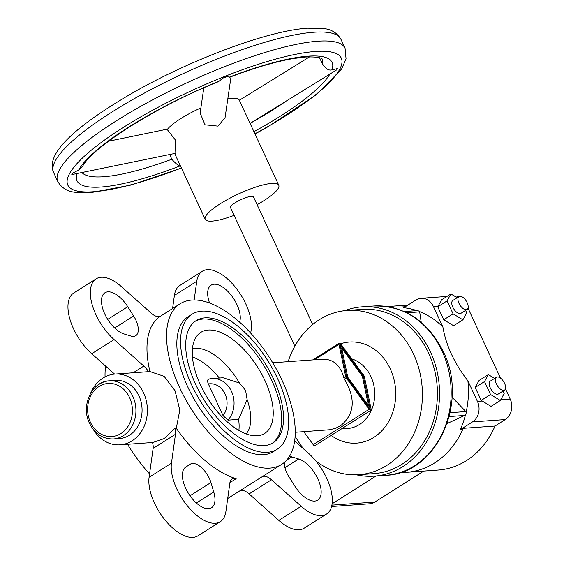 <?xml version="1.0" encoding="UTF-8"?>
<svg xmlns="http://www.w3.org/2000/svg" width="564" height="564" viewBox="0 0 564 564"><rect width="100%" height="100%" fill="white"/><g stroke="black" fill="none" stroke-linecap="round" stroke-linejoin="round"><path stroke-width="0.85" d="M113.477 438.947C102.888 439.13 94.907 433.927 89.528 423.331C80.617 405.89 91.706 381.327 109.31 380.827L115.458 380.383A29.138 24.52 85.9 0 1 141.007 401.617A29.138 24.52 85.9 0 1 129.494 435.211A29.138 24.52 85.9 0 1 119.617 438.51L113.477 438.947A29.138 24.52 85.9 0 0 123.354 435.655A29.138 24.52 85.9 0 0 132.822 396.33A29.138 24.52 85.9 0 0 109.31 380.827A29.138 24.52 85.9 0 0 99.433 384.119M90.705 393.066A35.469 29.85 85.9 0 1 102.979 378.077A35.469 29.85 85.9 0 1 115 374.066A35.469 29.85 85.9 0 1 146.104 399.918A35.469 29.85 85.9 0 1 132.096 440.815A35.469 29.85 85.9 0 1 120.069 444.827A35.469 29.85 85.9 0 1 93.314 429.486M120.069 444.827L153.027 442.465L164.307 438.51L174.875 428.351L176.278 428.252L179.81 410.141L175.03 390.697L164.11 376.315L149.968 371.57L115 374.066M239.601 322.157A24.069 11.851 57.7 0 0 239.058 310.129A24.069 11.851 57.7 0 0 211.105 285.18A24.069 11.851 57.7 0 0 208.884 300.908L209.512 303.002M111.587 292.328A24.069 11.851 57.7 0 0 104.911 292.786A24.069 11.851 57.7 0 0 104.784 314.021A24.069 11.851 57.7 0 0 123.96 333.923L130.841 336.031A17.738 8.735 57.7 0 0 135.762 335.693A17.738 8.735 57.7 0 0 133.626 315.981L127.746 306.717A24.069 11.851 57.7 0 0 111.587 292.328M284.376 462.374A17.738 8.735 57.7 0 0 289.015 476.932L294.894 486.196A24.069 11.851 57.7 0 0 311.053 500.592A24.069 11.851 57.7 0 0 317.729 500.134A24.069 11.851 57.7 0 0 317.856 478.899A24.069 11.851 57.7 0 0 298.68 458.99L291.807 456.889A17.738 8.735 57.7 0 0 289.374 456.516M183.582 482.784A24.069 11.851 57.7 0 0 211.535 507.741A24.069 11.851 57.7 0 0 213.756 492.005L210.936 482.53A17.738 8.735 57.7 0 0 190.336 464.144A17.738 8.735 57.7 0 0 190.315 464.158L185.767 467.077A24.069 11.851 57.7 0 0 183.582 482.784M105.052 376.893A95.006 46.784 -122.3 0 1 105.616 366.099M149.968 371.57A95.006 46.784 -122.3 0 1 160.536 316.164A95.006 46.784 -122.3 0 1 160.662 316.087L160.409 316.242M179.69 387.75A95.006 46.784 -122.3 0 1 180.106 303.784A95.006 46.784 -122.3 0 1 191.887 300.062A95.006 46.784 -122.3 0 1 282.092 380.418A95.006 46.784 -122.3 0 1 281.676 464.376A95.006 46.784 -122.3 0 1 179.69 387.75M344.752 310.672A84.875 71.416 85.9 0 1 362.01 306.844A84.875 71.416 85.9 0 1 436.437 368.694A84.875 71.416 85.9 0 1 402.915 466.562A84.875 71.416 85.9 0 1 374.136 476.157A84.875 71.416 85.9 0 1 356.511 474.832M288.155 361.665A82.337 69.287 85.9 0 1 319.259 319.76A82.337 69.287 85.9 0 1 347.177 310.447A82.337 69.287 85.9 0 1 419.383 370.456A82.337 69.287 85.9 0 1 386.855 465.392A82.337 69.287 85.9 0 1 358.937 474.705A82.337 69.287 85.9 0 1 315.685 460.774M347.177 310.447L362.194 309.375A82.337 69.287 85.9 0 1 434.4 369.378A82.337 69.287 85.9 0 1 401.878 464.32A82.337 69.287 85.9 0 1 373.96 473.633L358.937 474.705M295.247 432.278L329.637 429.747L335.298 428.372L340.381 425.898C354.643 414.293 356.011 398.748 344.477 379.269L343.843 377.901C340.444 365.275 333.359 359.042 322.587 359.197L272.708 362.772M195.109 321.318A72.206 35.553 -122.3 0 1 271.665 380.115A72.206 35.553 -122.3 0 1 272.264 443.311M195.701 384.514A72.206 35.553 -122.3 0 1 196.018 320.697A72.206 35.553 -122.3 0 1 273.526 378.938A72.206 35.553 -122.3 0 1 273.216 442.747A72.206 35.553 -122.3 0 1 195.701 384.514M277.622 378.641A79.806 39.297 -122.3 0 1 277.276 449.17A79.806 39.297 -122.3 0 1 191.605 384.803A79.806 39.297 -122.3 0 1 191.957 314.275A79.806 39.297 -122.3 0 1 277.622 378.641M191.957 314.275L188.228 316.637A79.806 39.297 57.7 0 0 187.882 387.165A79.806 39.297 57.7 0 0 273.547 451.531L277.276 449.17M192.423 348.996A50.668 24.95 -122.3 0 1 239.432 383.005L245.573 390.344L247.131 399.587L238.6 419.376A50.668 24.95 -122.3 0 1 238.875 430.41M200.544 385.212A59.763 29.427 -122.3 0 1 195.905 337.427A59.763 29.427 -122.3 0 1 264.96 380.594A59.763 29.427 -122.3 0 1 258.051 435.683A59.763 29.427 -122.3 0 1 200.544 385.212M208.37 383.957A19 15.989 85.9 0 1 225.036 393.905A19 15.989 85.9 0 1 223.076 415.647L208.37 383.957C207.192 381.144 207.376 379.509 208.92 379.071L212.071 378.543A24.069 20.255 85.9 0 1 231.494 391.353A24.069 20.255 85.9 0 1 227.983 420.138L238.6 419.376M370.915 410.268A2.023 1.001 -122.3 0 1 369.138 409.316L346.352 378.091A2.023 1.001 -122.3 0 1 345.711 376.717L338.978 344.336A2.023 1.001 -122.3 0 1 339.218 343.236A2.023 1.001 -122.3 0 1 340.994 344.188L363.787 375.42A2.023 1.001 -122.3 0 1 364.422 376.787L371.154 409.175A2.023 1.001 -122.3 0 1 370.915 410.268L315.008 445.63A2.023 1.001 -122.3 0 1 313.231 444.679L303.742 431.671M368.475 405.636L362.363 376.237L341.664 347.882L347.776 377.281L368.475 405.636L367.784 406.073M347.776 377.281L347.086 377.718M341.664 347.882L340.804 348.425M370.245 409.443L346.818 377.344L339.895 344.075L363.322 376.167L370.245 409.443M363.322 376.167L362.462 376.717M192.451 357.012A50.668 24.95 -122.3 0 1 219.311 378.028M223.076 415.647L227.983 420.138M208.92 379.071A24.069 20.255 85.9 0 1 212.071 378.543L223.034 377.76L239.432 383.005M247.131 399.587A50.668 24.95 -122.3 0 1 246.108 433.871M303.989 449.275A82.337 69.287 85.9 0 1 295.134 436.127M281.676 464.376L262.105 476.756A95.006 46.784 -122.3 0 1 261.978 476.834A15.2 7.487 57.7 0 1 271.467 479.774L301.183 506.246A40.537 19.959 -122.3 0 0 326.535 514.051L304.172 528.193A40.537 19.959 -122.3 0 1 278.82 520.389L249.105 493.916A15.2 7.487 57.7 0 0 239.615 490.976L261.978 476.834M294.662 440.963L308.55 453.336A40.537 19.959 -122.3 0 1 330.292 487.62A40.537 19.959 -122.3 0 1 326.535 514.051M194.157 299.985L196.758 281.281A40.537 19.959 -122.3 0 1 202.307 271.263A40.537 19.959 -122.3 0 1 234.617 286.293A40.537 19.959 -122.3 0 1 251.184 329.764L250.712 333.162M229.922 482.615L236.133 478.681A95.006 46.784 -122.3 0 1 176.278 428.252M149.566 473.901A95.006 46.784 -122.3 0 1 127.57 444.291M236.133 478.681A15.2 7.487 57.7 0 0 231.98 478.991A15.2 7.487 57.7 0 0 229.9 482.749L225.882 511.64A40.537 19.959 -122.3 0 1 220.334 521.658A40.537 19.959 -122.3 0 1 188.023 506.62A40.537 19.959 -122.3 0 1 171.456 463.157L175.475 434.266A15.2 7.487 57.7 0 0 174.875 428.351M148.565 371.669A15.2 7.487 57.7 0 0 143.813 366.057L114.097 339.584A40.537 19.959 -122.3 0 1 92.348 305.3A40.537 19.959 -122.3 0 1 96.106 278.87A40.537 19.959 -122.3 0 1 121.457 286.674L151.173 313.147A15.2 7.487 57.7 0 0 160.627 316.108M114.605 374.101L91.735 353.727A40.537 19.959 -122.3 0 1 69.985 319.443A40.537 19.959 -122.3 0 1 73.743 293.012L96.106 278.87M220.334 521.658L197.971 535.8A40.537 19.959 -122.3 0 1 165.661 520.769A40.537 19.959 -122.3 0 1 149.093 477.299L153.112 448.408A15.2 7.487 57.7 0 0 152.513 442.5M172.57 308.55L174.396 295.423A40.537 19.959 -122.3 0 1 179.944 285.405L202.307 271.263M505.457 388.829L510.201 399.044A15.2 12.789 85.9 0 1 505.259 419.56L495.03 426.031L463.241 428.309A83.352 70.14 85.9 0 1 434.675 462.896A83.352 70.14 85.9 0 1 406.418 472.322A83.352 70.14 85.9 0 1 400.496 472.449M495.03 426.031A83.352 70.14 85.9 0 1 466.463 460.619A83.352 70.14 85.9 0 1 438.2 470.045L406.418 472.322M294.831 346.169L230.507 207.587A12.669 2.813 -24.9 0 1 235.174 202.744A12.669 2.813 -24.9 0 1 246.687 197.386A12.669 2.813 -24.9 0 1 253.49 196.921L312.703 324.497M78.713 169.968A140.612 31.26 -24.9 0 1 219.065 81.202L217.901 81.886C156.327 106.307 92.658 147.246 82.739 166.084L78.713 169.968L72.368 173.345A12.669 2.587 78.4 0 1 72.121 174.128A12.669 2.587 78.4 0 1 71.797 174.593L175.277 153.373L175.806 152.795L175.326 139.935L167.233 129.53A40.537 9.01 -24.9 0 1 180.635 118.68A40.537 9.01 -24.9 0 1 200.883 107.935M250.085 123.403L336.743 69.844A12.669 3.567 58.3 0 0 337.124 69.365A12.669 3.567 58.3 0 0 337.321 68.604L331.949 69.858C328.727 70.747 325.576 68.773 322.509 63.951L319.527 57.768M496.433 377.231L490.285 381.123A7.6 3.744 57.7 0 0 490.25 387.842A7.6 3.744 57.7 0 0 498.407 393.968L504.561 390.076A7.6 3.744 57.7 0 0 504.59 383.365A7.6 3.744 57.7 0 0 496.433 377.231A7.6 3.744 57.7 0 0 496.398 383.95A7.6 3.744 57.7 0 0 504.561 390.076M458.99 296.572L452.843 300.464A7.6 3.744 57.7 0 0 452.807 307.183A7.6 3.744 57.7 0 0 460.971 313.309L467.119 309.417A7.6 3.744 57.7 0 0 467.154 302.706A7.6 3.744 57.7 0 0 458.99 296.572A7.6 3.744 57.7 0 0 458.962 303.291A7.6 3.744 57.7 0 0 467.119 309.417M231.036 76.718L225.05 117.77L217.972 126.117L205.021 124.813L200.142 113.026L203.808 87.85M219.065 81.202L223.147 77.987A12.669 11.28 8.3 0 0 225.071 77.388A12.669 11.28 8.3 0 0 226.855 76.514L229.647 77.247C254.301 67.877 275.429 61.659 293.047 58.6L305.413 57.042C322.798 56.322 322.495 59.685 322.136 58.966M234.109 215.356A40.537 9.01 -24.9 0 1 205.233 219.326A40.537 9.01 -24.9 0 1 220.15 203.823A40.537 9.01 -24.9 0 1 256.994 186.677A40.537 9.01 -24.9 0 1 278.764 185.189A40.537 9.01 -24.9 0 1 263.846 200.692A40.537 9.01 -24.9 0 1 257.092 204.69M180.691 166.45L179.987 165.971C178.372 165.731 175.651 163.497 171.83 159.252L169.693 154.522M72.368 173.345L71.797 174.593M223.147 77.987L226.855 76.514M278.764 185.189L239.249 100.047A40.537 9.01 -24.9 0 0 227.807 98.862M457.143 297.743L450.904 293.95L447.076 300.908L453.082 313.845L462.91 319.823L466.738 312.865L465.589 310.39M450.904 293.95L441.584 299.844L438.172 306.048L433.335 306.393L442.888 326.965A81.879 68.9 -94.1 0 0 419.637 311.624L421.209 322.241M462.91 319.823L453.59 325.717L443.762 319.739L437.763 306.802L438.172 306.048M447.076 300.908L437.763 306.802M453.082 313.845L443.762 319.739M452.067 397.183L466.195 411.931A81.879 68.9 -94.1 0 0 467.887 380.82C454.316 363.244 445.983 345.295 442.888 326.965M467.887 380.82L477.433 401.392A15.2 12.789 85.9 0 1 472.491 421.907L460.287 429.627A81.879 68.9 -94.1 0 0 465.434 415.09L447.146 423.522M484.518 381.567L490.525 394.504L500.353 400.482L491.032 406.376L481.205 400.398L475.198 387.461L479.026 380.503L488.339 374.609L484.518 381.567L475.198 387.461M468.021 308.17L500.494 378.127M500.353 400.482L504.174 393.524L503.025 391.049M494.579 378.402L488.339 374.609M490.525 394.504L481.205 400.398M466.195 411.931A5.069 4.265 85.9 0 1 465.434 415.09M449.748 414.3A5.069 4.265 85.9 0 1 449.557 415.132M433.335 306.393A15.2 12.789 85.9 0 0 421.068 298.3A15.2 12.789 85.9 0 0 415.915 300.02L403.711 307.74A81.879 68.9 -94.1 0 1 416.951 310.644L416.535 310.679L416.951 310.644A5.069 4.265 85.9 0 1 419.637 311.624M376.033 476.023L332.111 503.8M388.631 306.76A83.352 70.14 85.9 0 1 394.504 306.041A83.352 70.14 85.9 0 1 405.939 306.33M463.241 428.309L460.287 429.627M454.168 295.938A15.2 12.789 85.9 0 1 458.736 296.734M423.811 471.074L374.806 502.066A15.2 12.789 85.9 0 1 369.653 503.786L331.59 506.514M90.459 422.358A26.6 22.384 85.9 0 1 99.109 386.46A26.6 22.384 85.9 0 1 129.593 397.606A26.6 22.384 85.9 0 1 120.95 433.512A26.6 22.384 85.9 0 1 90.459 422.358M284.94 467.683L298.68 458.99M196.371 503.003L213.756 492.005M385.741 475.325C436.881 473.887 469.163 402.287 443.198 351.464C427.54 320.627 404.346 305.476 373.615 306.012A84.875 71.416 85.9 0 1 442.113 351.182A84.875 71.416 85.9 0 1 414.519 465.73A84.875 71.416 85.9 0 1 385.741 475.325L374.136 476.157M340.649 343.779A50.668 42.638 85.9 0 1 390.33 369.004A50.668 42.638 85.9 0 1 382.794 429.761A50.668 42.638 85.9 0 1 331.181 435.401M351.717 358.873A35.469 29.85 85.9 0 1 370.957 376.66A35.469 29.85 85.9 0 1 359.423 424.53A35.469 29.85 85.9 0 1 347.396 428.541L341.34 428.978M344.477 379.269L346.352 378.091M343.843 377.901L345.711 376.717M313.231 444.679L369.138 409.316M314.564 359.776L338.978 344.336M133.21 372.762L143.813 366.057M190.012 495.763L210.936 482.53M286.653 460.146L291.807 456.889M107.717 319.393L127.746 306.717M114.661 327.98L133.626 315.981M153.112 448.408L175.475 434.266M149.093 477.299L171.456 463.157M91.735 353.727L114.097 339.584M174.396 295.423L196.758 281.281M278.82 520.389L301.183 506.246M249.105 493.916L271.467 479.774M340.903 39.247C337.004 32.677 330.962 29.074 322.777 28.447L307.62 28.2C267.907 30.534 189.441 60.024 130.629 94.082C82.661 122.219 44.02 152.012 53.65 172.584A158.343 35.208 -24.9 0 1 111.947 112.025A158.343 35.208 -24.9 0 1 313.753 32.247A158.343 35.208 -24.9 0 1 340.903 39.247L345.062 48.208A158.343 35.208 -24.9 0 0 317.913 41.207A158.343 35.208 -24.9 0 0 116.106 120.985A158.343 35.208 -24.9 0 0 57.81 181.545C61.723 188.122 67.779 191.725 75.978 192.352L91.093 192.592L131.208 185.013L181.467 168.128M181.382 167.945A150.743 33.516 -24.9 0 1 93.673 191.732A150.743 33.516 -24.9 0 1 123.319 127.415A150.743 33.516 -24.9 0 1 315.438 51.465A150.743 33.516 -24.9 0 1 285.793 115.775A150.743 33.516 -24.9 0 1 254.914 133.809M285.913 101.266A133.012 29.575 -24.9 0 1 273.117 109.74A133.012 29.575 -24.9 0 1 251.086 122.79M322.114 58.945A133.012 29.575 -24.9 0 1 322.509 63.951M229.132 77.219A140.612 31.26 -24.9 0 1 307.986 56.181A140.612 31.26 -24.9 0 1 331.949 69.858M179.987 165.971A140.612 31.26 -24.9 0 1 101.125 187.015A140.612 31.26 -24.9 0 1 77.078 173.578M171.83 159.252A133.012 29.575 -24.9 0 1 103.6 176.758A133.012 29.575 -24.9 0 1 81.928 172.577M329.912 74.074A140.612 31.26 -24.9 0 1 253.927 131.68M482.269 401.046L477.433 401.392M510.201 399.044L500.769 399.721M450.1 412.693L466.075 411.551M449.212 416.549L465.145 415.407M406.919 312.801L419.813 311.878M505.259 419.56L472.491 421.907M374.806 502.066L331.9 505.14M180.106 303.784L160.536 316.164M373.615 306.012L362.01 306.844M205.719 395.082L202.483 389.174M339.218 343.236L312.879 359.895M239.651 490.955L227.708 498.505M53.65 172.584L57.81 181.545M255.006 133.992L268.083 126.71L316.369 94.681L341.565 69.09L346.056 58.896L345.062 48.208M174.671 153.493L205.233 219.326M309.601 56.844L239.347 100.265M167.586 129.085L108.521 141.24M416.803 310.651L404.282 311.547M421.068 298.3L446.956 296.452M407.92 305.082L394.504 306.041"/></g></svg>
